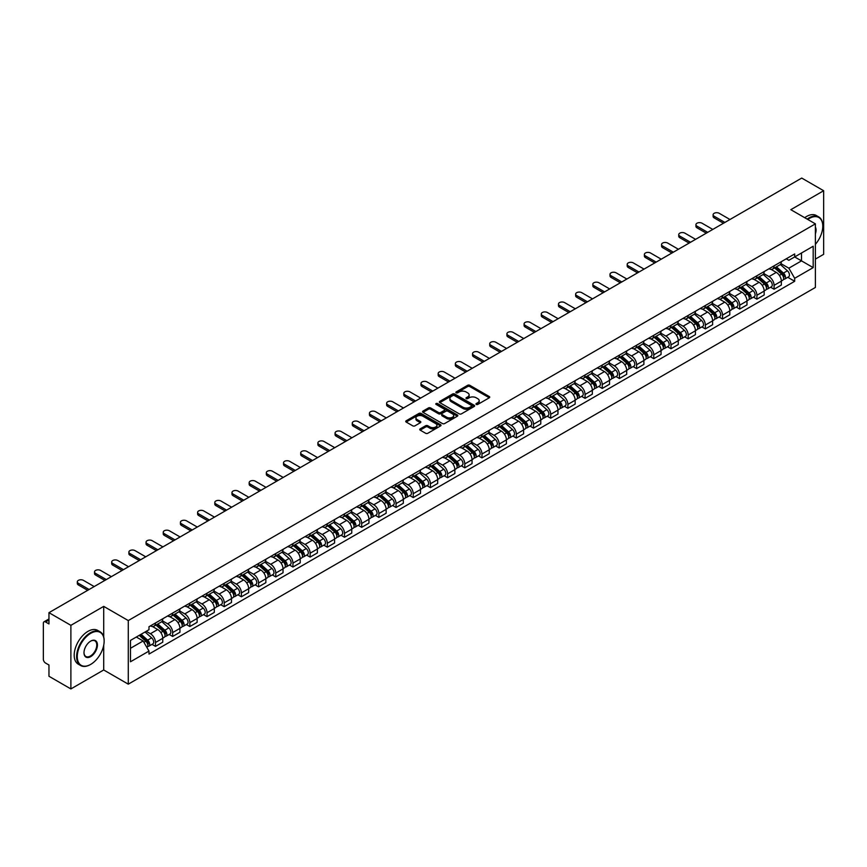 <?xml version="1.0" encoding="UTF-8"?>
<svg xmlns="http://www.w3.org/2000/svg" width="867" height="867" viewBox="0 0 867 867"><rect width="100%" height="100%" fill="white"/><g stroke="black" fill="none" stroke-linecap="round" stroke-linejoin="round"><path stroke-width="1.3" d="M476.265 404.423A1.073 0.618 0 0 0 477.782 404.423L489.27 397.79A1.528 0.878 0 0 0 489.714 397.162A1.528 0.878 0 0 0 489.27 396.544L469.806 385.306A1.528 0.878 0 0 0 467.649 385.306L456.161 391.938A1.073 0.618 0 0 0 457.668 392.816L459.163 391.96A4.888 2.829 0 0 1 466.078 391.96L467.703 392.892A4.888 2.829 0 0 1 469.134 394.886A4.888 2.829 0 0 1 467.703 396.891L466.218 397.747A1.073 0.618 0 0 0 467.725 398.614L469.21 397.758A4.888 2.829 0 0 1 476.135 397.758L477.76 398.701A4.888 2.829 0 0 1 479.191 400.695A4.888 2.829 0 0 1 477.76 402.689L476.265 403.545A1.073 0.618 0 0 0 476.265 404.423L476.265 403.545M420.181 428.872A1.528 0.878 0 0 0 419.736 429.501A1.528 0.878 0 0 0 420.181 430.13L425.643 433.283A1.528 0.878 0 0 0 427.799 433.283L440.566 425.914A1.528 0.878 0 0 0 441.01 425.285A1.528 0.878 0 0 0 440.566 424.667L421.102 413.429A1.528 0.878 0 0 0 418.934 413.429L406.179 420.798A1.528 0.878 0 0 0 405.734 421.416A1.528 0.878 0 0 0 406.179 422.045L412.779 425.849A1.528 0.878 0 0 0 414.935 425.849L420.397 422.695A1.528 0.878 0 0 0 420.842 422.077A1.528 0.878 0 0 0 420.397 421.449L417.125 419.563A4.086 2.363 0 0 1 415.932 417.894A4.086 2.363 0 0 1 418.458 415.705A4.086 2.363 0 0 1 422.912 416.225L435.722 423.616A4.086 2.363 0 0 1 436.925 425.285A4.086 2.363 0 0 1 434.4 427.474A4.086 2.363 0 0 1 429.945 426.954L427.799 425.73A1.528 0.878 0 0 0 425.643 425.73L420.181 428.872L420.181 430.13M128.273 620.566L103.715 606.38L70.888 625.335L48.964 612.676L801.726 178.071L823.65 190.729L790.823 209.684L815.392 223.859L128.273 620.566L128.273 684.161L815.392 287.454L815.392 223.859M459.272 413.862A1.528 0.878 0 0 0 461.428 413.862L474.184 406.504A1.528 0.878 0 0 0 474.639 405.875A1.528 0.878 0 0 0 474.184 405.247L454.731 394.019A1.528 0.878 0 0 0 452.563 394.019L439.807 401.378A1.528 0.878 0 0 0 439.363 402.006A1.528 0.878 0 0 0 439.807 402.624L459.272 413.862M436.502 404.651A1.073 0.618 0 0 1 437.586 404.802L437.586 403.534L457.375 414.957A1.528 0.878 0 0 1 457.819 415.586A1.528 0.878 0 0 1 457.375 416.203L444.619 423.573A1.528 0.878 0 0 1 442.452 423.573L422.998 412.334L422.998 411.088A1.528 0.878 0 0 0 422.543 411.717A1.528 0.878 0 0 0 422.998 412.334M422.998 411.088L428.45 407.934A1.528 0.878 0 0 1 430.617 407.934L438.507 412.497A1.528 0.878 0 0 0 440.674 412.497L444.294 410.405A1.528 0.878 0 0 0 444.738 409.777A1.528 0.878 0 0 0 444.294 409.148L436.079 404.412A1.073 0.618 0 0 1 437.586 403.534M70.888 625.335L70.888 688.929L48.964 676.271L48.964 665.011L45.55 663.049A3.11 1.799 -120 0 1 43.35 659.223L43.35 623.232A3.11 1.799 -120 0 1 44 621.812L48.964 618.94M815.392 259.092L823.65 254.324L823.65 190.729M70.888 688.929L103.715 669.974L128.273 684.161M48.964 612.676L48.964 623.937L45.55 621.964A3.11 1.799 -120 0 0 44 621.812M774.079 265.833A7.164 4.14 60 0 1 772.595 269.052L779.866 264.858A7.164 4.14 -120 0 0 781.351 261.639M763.762 273.549L769.018 276.584A7.164 4.14 60 0 1 774.079 285.362L781.351 281.157A7.164 4.14 -120 0 0 776.29 272.379L771.077 269.377M781.351 281.157L781.351 285.037L774.079 289.231L770.6 287.226M772.595 269.052A7.164 4.14 60 0 1 769.072 268.727M774.079 285.362L774.079 289.231M756.902 275.749A7.164 4.14 60 0 1 755.417 278.968L762.689 274.774A7.164 4.14 -120 0 0 764.174 271.555M753.412 297.143L756.902 299.158L764.174 294.964L764.174 291.084A7.164 4.14 -120 0 0 759.102 282.306L753.9 279.304M755.417 278.968A7.164 4.14 60 0 1 751.884 278.643M746.585 283.466L751.83 286.5A7.164 4.14 60 0 1 756.902 295.279L756.902 299.158M739.714 285.677A7.164 4.14 60 0 1 738.229 288.895L745.501 284.69A7.164 4.14 -120 0 0 746.986 281.482M736.235 307.07L739.714 309.075L746.986 304.881L746.986 301.001A7.164 4.14 -120 0 0 741.914 292.222L736.712 289.22M738.229 288.895A7.164 4.14 60 0 1 734.707 288.57M729.396 293.393L734.652 296.427A7.164 4.14 60 0 1 739.714 305.195L739.714 309.075M722.536 295.593A7.164 4.14 60 0 1 721.051 298.812L728.323 294.617A7.164 4.14 -120 0 0 729.797 291.399M719.046 316.986L722.536 319.002L729.797 314.797L729.797 310.917A7.164 4.14 -120 0 0 724.736 302.149L719.534 299.137M721.051 298.812A7.164 4.14 60 0 1 717.518 298.486M712.219 303.309L717.464 306.344A7.164 4.14 60 0 1 722.536 315.122L722.536 319.002M705.348 305.52A7.164 4.14 60 0 1 703.863 308.728L711.135 304.534A7.164 4.14 -120 0 0 712.62 301.315M701.869 326.902L705.348 328.918L712.62 324.724L712.62 320.844A7.164 4.14 -120 0 0 707.548 312.066L702.346 309.064M703.863 308.728A7.164 4.14 60 0 1 700.341 308.414M695.031 313.236L700.287 316.26A7.164 4.14 60 0 1 705.348 325.038L705.348 328.918M688.17 315.436A7.164 4.14 60 0 1 686.686 318.655L693.947 314.461A7.164 4.14 -120 0 0 695.432 311.242M684.681 336.829L688.17 338.845L695.432 334.64L695.432 330.76A7.164 4.14 -120 0 0 690.37 321.982L685.168 318.98M686.686 318.655A7.164 4.14 60 0 1 683.153 318.33M677.853 323.153L683.098 326.187A7.164 4.14 60 0 1 688.17 334.965L688.17 338.845M670.982 325.353A7.164 4.14 60 0 1 669.497 328.571L676.769 324.377A7.164 4.14 -120 0 0 678.254 321.158M667.492 346.746L670.982 348.762L678.254 344.567L678.254 340.688A7.164 4.14 -120 0 0 673.182 331.909L667.98 328.907M669.497 328.571A7.164 4.14 60 0 1 665.975 328.246M660.665 333.069L665.921 336.103A7.164 4.14 60 0 1 670.982 344.882L670.982 348.762M653.794 335.28A7.164 4.14 60 0 1 652.32 338.498L659.581 334.294A7.164 4.14 -120 0 0 661.066 331.086M650.315 356.673L653.794 358.678L661.066 354.484L661.066 350.604A7.164 4.14 -120 0 0 656.005 341.826L650.803 338.824M652.32 338.498A7.164 4.14 60 0 1 648.787 338.173M643.477 342.996L648.733 346.031A7.164 4.14 60 0 1 653.794 354.798L653.794 358.678M636.616 345.196A7.164 4.14 60 0 1 635.132 348.415L642.404 344.221A7.164 4.14 -120 0 0 643.888 341.002M633.127 366.589L636.616 368.605L643.888 364.4L643.888 360.52A7.164 4.14 -120 0 0 638.816 351.753L633.614 348.751M635.132 348.415A7.164 4.14 60 0 1 631.609 348.09M626.299 352.912L631.544 355.947A7.164 4.14 60 0 1 636.616 364.725L636.616 368.605M619.428 355.123A7.164 4.14 60 0 1 617.943 358.342L625.215 354.137A7.164 4.14 -120 0 0 626.7 350.918M615.949 376.506L619.428 378.521L626.7 374.327L626.7 370.447A7.164 4.14 -120 0 0 621.639 361.669L616.437 358.667M617.943 358.342A7.164 4.14 60 0 1 614.421 358.017M609.111 362.839L614.367 365.863A7.164 4.14 60 0 1 619.428 374.642L619.428 378.521M602.251 365.04A7.164 4.14 60 0 1 600.766 368.258L608.038 364.064A7.164 4.14 -120 0 0 609.523 360.845M598.761 386.433L602.251 388.449L609.523 384.244L609.523 380.364A7.164 4.14 -120 0 0 604.451 371.596L599.249 368.583M600.766 368.258A7.164 4.14 60 0 1 597.233 367.933M591.933 372.756L597.179 375.79A7.164 4.14 60 0 1 602.251 384.569L602.251 388.449M585.062 374.967A7.164 4.14 60 0 1 583.578 378.175L590.85 373.98A7.164 4.14 -120 0 0 592.334 370.762M581.584 396.349L585.062 398.365L592.334 394.171L592.334 390.291A7.164 4.14 -120 0 0 587.273 381.513L582.06 378.511M583.578 378.175A7.164 4.14 60 0 1 580.056 377.849M574.745 382.672L580.001 385.707A7.164 4.14 60 0 1 585.062 394.485L585.062 398.365M567.885 384.883A7.164 4.14 60 0 1 566.4 388.102L573.672 383.897A7.164 4.14 -120 0 0 575.157 380.689M564.395 406.276L567.885 408.281L575.157 404.087L575.157 400.207A7.164 4.14 -120 0 0 570.085 391.429L564.883 388.427M566.4 388.102A7.164 4.14 60 0 1 562.867 387.777M557.568 392.599L562.813 395.634A7.164 4.14 60 0 1 567.885 404.401L567.885 408.281M550.697 394.799A7.164 4.14 60 0 1 549.212 398.018L556.484 393.824A7.164 4.14 -120 0 0 557.969 390.605M547.218 416.193L550.697 418.208L557.969 414.003L557.969 410.134A7.164 4.14 -120 0 0 552.908 401.356L547.695 398.354M549.212 398.018A7.164 4.14 60 0 1 545.69 397.693M540.379 402.516L545.636 405.55A7.164 4.14 60 0 1 550.697 414.328L550.697 418.208M533.519 404.726A7.164 4.14 60 0 1 532.035 407.945L539.307 403.74A7.164 4.14 -120 0 0 540.78 400.521M530.03 426.109L533.519 428.125L540.78 423.93L540.78 420.051A7.164 4.14 -120 0 0 535.719 411.272L530.517 408.27M532.035 407.945A7.164 4.14 60 0 1 528.502 407.62M523.202 412.443L528.447 415.466A7.164 4.14 60 0 1 533.519 424.245L533.519 428.125M516.331 414.643A7.164 4.14 60 0 1 514.846 417.861L522.118 413.667A7.164 4.14 -120 0 0 523.603 410.449M512.852 436.036L516.331 438.052L523.603 433.847L523.603 429.967A7.164 4.14 -120 0 0 518.531 421.199L513.329 418.187M514.846 417.861A7.164 4.14 60 0 1 511.324 417.536M506.014 422.359L511.27 425.394A7.164 4.14 60 0 1 516.331 434.172L516.331 438.052M499.154 424.57A7.164 4.14 60 0 1 497.669 427.778L504.93 423.584A7.164 4.14 -120 0 0 506.415 420.365M495.664 445.952L499.154 447.968L506.415 443.774L506.415 439.894A7.164 4.14 -120 0 0 501.354 431.116L496.152 428.114M497.669 427.778A7.164 4.14 60 0 1 494.136 427.464M488.836 432.286L494.082 435.31A7.164 4.14 60 0 1 499.154 444.088L499.154 447.968M481.965 434.486A7.164 4.14 60 0 1 480.481 437.705L487.753 433.5A7.164 4.14 -120 0 0 489.237 430.292M478.476 455.879L481.965 457.884L489.237 453.69L489.237 449.81A7.164 4.14 -120 0 0 484.165 441.032L478.963 438.03M480.481 437.705A7.164 4.14 60 0 1 476.958 437.38M471.648 442.203L476.904 445.237A7.164 4.14 60 0 1 481.965 454.005L481.965 457.884M464.777 444.403A7.164 4.14 60 0 1 463.303 447.621L470.564 443.427A7.164 4.14 -120 0 0 472.049 440.208M461.298 465.796L464.788 467.812L472.049 463.617L472.049 459.738A7.164 4.14 -120 0 0 466.988 450.959L461.786 447.957M463.303 447.621A7.164 4.14 60 0 1 459.77 447.296M454.46 452.119L459.716 455.153A7.164 4.14 60 0 1 464.788 463.932L464.788 467.812M447.6 454.33A7.164 4.14 60 0 1 446.115 457.548L453.387 453.343A7.164 4.14 -120 0 0 454.872 450.125M444.11 475.723L447.6 477.728L454.872 473.534L454.872 469.654A7.164 4.14 -120 0 0 449.8 460.876L444.598 457.874M446.115 457.548A7.164 4.14 60 0 1 442.593 457.223M437.282 462.046L442.528 465.07A7.164 4.14 60 0 1 447.6 473.848L447.6 477.728M430.411 464.246A7.164 4.14 60 0 1 428.927 467.465L436.199 463.271A7.164 4.14 -120 0 0 437.683 460.052M426.932 485.639L430.411 487.655L437.683 483.45L437.683 479.57A7.164 4.14 -120 0 0 432.622 470.803L427.42 467.79M428.927 467.465A7.164 4.14 60 0 1 425.404 467.14M420.094 471.962L425.35 474.997A7.164 4.14 60 0 1 430.411 483.775L430.411 487.655M413.234 474.173A7.164 4.14 60 0 1 411.749 477.381L419.021 473.187A7.164 4.14 -120 0 0 420.506 469.968M409.744 495.556L413.234 497.571L420.506 493.377L420.506 489.497A7.164 4.14 -120 0 0 415.434 480.719L410.232 477.717M411.749 477.381A7.164 4.14 60 0 1 408.216 477.067M402.917 481.889L408.162 484.913A7.164 4.14 60 0 1 413.234 493.691L413.234 497.571M396.046 484.089A7.164 4.14 60 0 1 394.561 487.308L401.833 483.103A7.164 4.14 -120 0 0 403.318 479.895M392.567 505.483L396.046 507.488L403.318 503.293L403.318 499.414A7.164 4.14 -120 0 0 398.256 490.635L393.044 487.633M394.561 487.308A7.164 4.14 60 0 1 391.039 486.983M385.728 491.806L390.984 494.84A7.164 4.14 60 0 1 396.046 503.608L396.046 507.488M378.868 494.006A7.164 4.14 60 0 1 377.383 497.225L384.655 493.03A7.164 4.14 -120 0 0 386.14 489.812M375.378 515.399L378.868 517.415L386.14 513.221L386.14 509.341A7.164 4.14 -120 0 0 381.068 500.562L375.866 497.56M377.383 497.225A7.164 4.14 60 0 1 373.85 496.899M368.551 501.722L373.796 504.757A7.164 4.14 60 0 1 378.868 513.535L378.868 517.415M361.68 503.933A7.164 4.14 60 0 1 360.195 507.152L367.467 502.947A7.164 4.14 -120 0 0 368.952 499.739M358.201 525.326L361.68 527.331L368.952 523.137L368.952 519.257A7.164 4.14 -120 0 0 363.891 510.479L358.678 507.477M360.195 507.152A7.164 4.14 60 0 1 356.673 506.827M351.363 511.649L356.619 514.673A7.164 4.14 60 0 1 361.68 523.451L361.68 527.331M344.502 513.849A7.164 4.14 60 0 1 343.018 517.068L350.29 512.874A7.164 4.14 -120 0 0 351.764 509.655M341.013 535.242L344.502 537.258L351.764 533.053L351.764 529.173A7.164 4.14 -120 0 0 346.702 520.406L341.5 517.393M343.018 517.068A7.164 4.14 60 0 1 339.485 516.743M334.185 521.566L339.43 524.6A7.164 4.14 60 0 1 344.502 533.378L344.502 537.258M327.314 523.776A7.164 4.14 60 0 1 325.829 526.984L333.101 522.79A7.164 4.14 -120 0 0 334.586 519.571M323.835 545.159L327.314 547.175L334.586 542.98L334.586 539.101A7.164 4.14 -120 0 0 329.514 530.322L324.312 527.32M325.829 526.984A7.164 4.14 60 0 1 322.307 526.67M316.997 531.493L322.253 534.516A7.164 4.14 60 0 1 327.314 543.295L327.314 547.175M310.137 533.693A7.164 4.14 60 0 1 308.652 536.911L315.913 532.717A7.164 4.14 -120 0 0 317.398 529.499M306.647 555.086L310.137 557.091L317.398 552.897L317.398 549.017A7.164 4.14 -120 0 0 312.337 540.239L307.135 537.237M308.652 536.911A7.164 4.14 60 0 1 305.119 536.586M299.819 541.409L305.065 544.443A7.164 4.14 60 0 1 310.137 553.211L310.137 557.091M292.948 543.609A7.164 4.14 60 0 1 291.464 546.828L298.736 542.634A7.164 4.14 -120 0 0 300.22 539.415M289.459 565.002L292.948 567.018L300.22 562.824L300.22 558.944A7.164 4.14 -120 0 0 295.148 550.166L289.946 547.164M291.464 546.828A7.164 4.14 60 0 1 287.942 546.503M282.631 551.325L287.887 554.36A7.164 4.14 60 0 1 292.948 563.138L292.948 567.018M275.76 553.536A7.164 4.14 60 0 1 274.286 556.755L281.547 552.55A7.164 4.14 -120 0 0 283.032 549.342M272.281 574.929L275.771 576.934L283.032 572.74L283.032 568.86A7.164 4.14 -120 0 0 277.971 560.082L272.769 557.08M274.286 556.755A7.164 4.14 60 0 1 270.753 556.43M265.443 561.252L270.699 564.287A7.164 4.14 60 0 1 275.771 573.054L275.771 576.934M258.583 563.452A7.164 4.14 60 0 1 257.098 566.671L264.37 562.477A7.164 4.14 -120 0 0 265.855 559.258M255.093 584.846L258.583 586.861L265.855 582.657L265.855 578.777A7.164 4.14 -120 0 0 260.783 570.009L255.581 566.996M257.098 566.671A7.164 4.14 60 0 1 253.576 566.346M248.265 571.169L253.511 574.203A7.164 4.14 60 0 1 258.583 582.982L258.583 586.861M241.394 573.38A7.164 4.14 60 0 1 239.91 576.588L247.182 572.393A7.164 4.14 -120 0 0 248.666 569.175M237.916 594.762L241.394 596.778L248.666 592.584L248.666 588.704A7.164 4.14 -120 0 0 243.605 579.925L238.403 576.923M239.91 576.588A7.164 4.14 60 0 1 236.388 576.273M231.077 581.096L236.333 584.12A7.164 4.14 60 0 1 241.394 592.898L241.394 596.778M224.217 583.296A7.164 4.14 60 0 1 222.732 586.515L230.004 582.321A7.164 4.14 -120 0 0 231.489 579.102M220.727 604.689L224.217 606.694L231.489 602.5L231.489 598.62A7.164 4.14 -120 0 0 226.417 589.842L221.215 586.84M222.732 586.515A7.164 4.14 60 0 1 219.199 586.19M213.9 591.012L219.145 594.047A7.164 4.14 60 0 1 224.217 602.825L224.217 606.694M207.029 593.212A7.164 4.14 60 0 1 205.544 596.431L212.816 592.237A7.164 4.14 -120 0 0 214.301 589.018M203.55 614.605L207.029 616.621L214.301 612.427L214.301 608.547A7.164 4.14 -120 0 0 209.24 599.769L204.027 596.767M205.544 596.431A7.164 4.14 60 0 1 202.022 596.106M196.711 600.929L201.968 603.963A7.164 4.14 60 0 1 207.029 612.741L207.029 616.621M189.851 603.139A7.164 4.14 60 0 1 188.367 606.358L195.639 602.153A7.164 4.14 -120 0 0 197.123 598.945M186.362 624.533L189.851 626.538L197.123 622.343L197.123 618.464A7.164 4.14 -120 0 0 192.051 609.685L186.849 606.683M188.367 606.358A7.164 4.14 60 0 1 184.834 606.033M179.534 610.856L184.779 613.89A7.164 4.14 60 0 1 189.851 622.658L189.851 626.538M172.663 613.056A7.164 4.14 60 0 1 171.178 616.274L178.45 612.08A7.164 4.14 -120 0 0 179.935 608.862M169.184 634.449L172.663 636.465L179.935 632.26L179.935 628.38A7.164 4.14 -120 0 0 174.874 619.612L169.661 616.6M171.178 616.274A7.164 4.14 60 0 1 167.656 615.949M162.346 620.772L167.602 623.807A7.164 4.14 60 0 1 172.663 632.585L172.663 636.465M155.486 622.983A7.164 4.14 60 0 1 154.001 626.191L161.273 621.997A7.164 4.14 -120 0 0 162.747 618.778M151.996 644.365L155.486 646.381L162.758 642.187L162.758 638.307A7.164 4.14 -120 0 0 157.686 629.529L152.484 626.527M154.001 626.191A7.164 4.14 60 0 1 150.468 625.876M146.23 631.306L150.414 633.723A7.164 4.14 60 0 1 155.486 642.501L155.486 646.381M786.25 258.81L788.84 260.306L813.181 246.25L801.509 252.991L801.509 260.869L788.84 268.185L780.95 263.633M130.483 648.288L143.142 640.973L148.983 651.084L130.483 661.77L130.483 640.399L148.983 629.724L148.983 626.733L794.681 253.944L794.681 256.935L813.181 267.61L794.681 278.296L788.84 268.185M813.181 246.25L813.181 267.61M148.983 651.084L148.983 654.076L794.681 281.287L794.681 278.296M103.715 606.38L103.715 636.985M103.715 645.297L103.715 669.974M143.142 640.973L136.314 637.028M787.778 277.299L794.681 281.287M476.698 404.575L477.76 403.968A4.888 2.829 0 0 0 479.191 401.963L479.191 400.695M469.134 394.886L469.134 396.165A4.888 2.829 0 0 1 467.703 398.159L466.641 398.766M489.27 396.544L489.27 397.79L469.806 386.574A1.528 0.878 0 0 0 467.649 386.574L456.584 392.968M474.162 406.515L454.731 395.287A1.528 0.878 0 0 0 452.563 395.287L439.829 402.646M471.485 406.309A1.073 0.618 0 0 0 471.485 405.442L454.406 395.58A1.073 0.618 0 0 0 452.888 395.58L451.317 396.479A4.888 2.829 0 0 0 449.886 398.473A4.888 2.829 0 0 0 451.317 400.478L463 407.219A4.888 2.829 0 0 0 469.914 407.219L471.485 406.309L471.485 407.588A1.073 0.618 0 0 0 471.8 407.143L471.8 405.875M449.886 398.473L449.886 399.752A4.888 2.829 0 0 0 451.317 401.746L451.317 400.478M471.485 407.588L469.914 408.487A4.888 2.829 0 0 1 463 408.487L451.317 401.746M423.009 412.345L428.45 409.202L428.45 407.934M444.738 409.777L444.738 411.045A1.528 0.878 0 0 1 444.294 411.673L440.674 413.765A1.528 0.878 0 0 1 438.507 413.765L430.617 409.202A1.528 0.878 0 0 0 428.45 409.202M437.586 404.802L457.353 416.214M446.7 417.222A4.086 2.363 0 0 0 451.154 417.731A4.086 2.363 0 0 0 453.679 415.553A4.086 2.363 0 0 0 452.487 413.884L447.968 411.272A1.528 0.878 0 0 0 445.811 411.272L442.181 413.364A1.528 0.878 0 0 0 441.737 413.993A1.528 0.878 0 0 0 442.181 414.61L446.7 417.222L446.7 418.49A4.086 2.363 0 0 0 451.154 418.999A4.086 2.363 0 0 0 453.679 416.821L453.679 415.553M441.737 413.993L441.737 415.26A1.528 0.878 0 0 0 442.181 415.889L442.181 414.61M446.7 418.49L442.181 415.889M436.925 425.285L436.925 426.564A4.086 2.363 0 0 1 434.4 428.742A4.086 2.363 0 0 1 429.945 428.233L427.799 426.998A1.528 0.878 0 0 0 425.643 426.998L420.202 430.14M415.932 417.894L415.932 419.162A4.086 2.363 0 0 0 417.125 420.831L417.125 419.563M420.397 421.449L420.397 422.695L417.125 420.831M440.566 424.667L440.566 425.914L421.102 414.697A1.528 0.878 0 0 0 418.934 414.697L406.2 422.056L406.179 420.798M774.578 267.903L781.579 274.156A3.891 2.243 60 0 1 782.803 280.171L781.351 281.016M774.762 268.076L778.057 269.973M775.282 267.502L783.074 274.449A1.864 1.084 60 0 1 783.66 277.342A1.864 1.084 60 0 1 783.497 277.407M776.453 266.83L783.454 273.072A3.891 2.243 60 0 1 784.678 279.098A3.891 2.243 60 0 1 783.497 279.217M780.354 264.478L787.42 270.786A3.891 2.243 60 0 1 788.645 276.801L784.678 279.098M723.468 223.252L714.159 217.888A3.587 2.07 180 0 1 713.107 216.425L713.107 214.767A3.587 2.07 -0 0 0 714.159 216.23L724.899 222.429M729.971 219.503L719.231 213.304A3.587 2.07 -0 0 0 715.318 212.859A3.587 2.07 -0 0 0 713.107 214.767M757.4 277.83L764.401 284.073A3.891 2.243 60 0 1 765.626 290.098L764.163 290.933M757.585 277.993L760.879 279.9M758.105 277.418L765.897 284.376A1.864 1.084 60 0 1 766.482 287.259A1.864 1.084 60 0 1 766.309 287.335M759.264 276.746L766.265 282.989A3.891 2.243 60 0 1 767.49 289.014A3.891 2.243 60 0 1 766.32 289.144M763.177 274.405L770.232 280.702A3.891 2.243 60 0 1 771.457 286.728L767.49 289.014M740.212 287.746L747.213 294A3.891 2.243 60 0 1 748.438 300.015L746.986 300.86M740.396 287.909L743.691 289.816M740.917 287.345L748.709 294.292A1.864 1.084 60 0 1 749.294 297.186A1.864 1.084 60 0 1 749.131 297.251M742.087 286.663L749.088 292.916A3.891 2.243 60 0 1 750.313 298.942A3.891 2.243 60 0 1 749.131 299.061M745.988 284.322L753.055 290.629A3.891 2.243 60 0 1 754.279 296.644L750.313 298.942M723.035 297.674L730.036 303.916A3.891 2.243 60 0 1 731.249 309.942L729.797 310.776M723.219 297.836L726.513 299.733M723.739 297.262L731.531 304.209A1.864 1.084 60 0 1 732.116 307.102A1.864 1.084 60 0 1 731.943 307.167M724.899 296.59L731.9 302.832A3.891 2.243 60 0 1 733.124 308.858A3.891 2.243 60 0 1 731.954 308.977M728.811 294.238L735.866 300.546A3.891 2.243 60 0 1 737.091 306.571L733.124 308.858M706.291 233.18L696.981 227.804A3.587 2.07 180 0 1 695.93 226.341L695.93 224.683A3.587 2.07 -0 0 0 696.981 226.146L707.721 232.356M712.782 229.43L702.042 223.22A3.587 2.07 -0 0 0 698.141 222.776A3.587 2.07 -0 0 0 695.93 224.683M689.102 243.096L679.793 237.721A3.587 2.07 180 0 1 678.742 236.257L678.742 234.61A3.587 2.07 -0 0 0 679.793 236.073L690.533 242.272M695.605 239.346L684.865 233.147A3.587 2.07 -0 0 0 680.953 232.703A3.587 2.07 -0 0 0 678.742 234.61M671.914 253.023L662.616 247.648A3.587 2.07 180 0 1 661.564 246.185L661.564 244.527A3.587 2.07 -0 0 0 662.616 245.99L673.356 252.189M678.417 249.262L667.677 243.063A3.587 2.07 -0 0 0 663.775 242.619A3.587 2.07 -0 0 0 661.564 244.527M815.392 244.331A19.009 10.968 120 0 0 822.772 226.211A19.009 10.968 120 0 0 809.334 218.451A19.009 10.968 120 0 0 807.773 219.459M807.144 219.102A19.475 11.238 -60 0 1 808.998 217.888A19.475 11.238 -60 0 1 818.741 216.923A19.475 11.238 -60 0 1 822.772 225.832A19.475 11.238 -60 0 1 822.772 226.027M815.392 227.121A9.504 5.484 -60 0 1 815.392 233.83M804.717 217.704A19.475 11.238 -60 0 1 806.581 216.479A19.475 11.238 -60 0 1 816.313 215.515L818.741 216.923M90.385 664.566L90.71 664.382A19.009 10.968 120 0 0 104.148 641.103A19.009 10.968 120 0 0 90.71 633.343A19.009 10.968 120 0 0 77.271 656.622A19.009 10.968 120 0 0 90.71 664.382L90.385 664.566A19.475 11.238 -60 0 1 80.653 665.531A19.475 11.238 -60 0 1 77.662 649.936A19.475 11.238 -60 0 1 90.385 632.769A19.475 11.238 -60 0 1 100.117 631.805A19.475 11.238 -60 0 1 104.148 640.724A19.475 11.238 -60 0 1 104.148 640.919M90.71 641.103L90.71 641.103A9.504 5.484 -60 0 1 97.429 644.983A9.504 5.484 -60 0 1 90.71 656.622A9.504 5.484 -60 0 1 83.991 652.743A9.504 5.484 -60 0 1 90.71 641.103L90.71 641.103M84.001 652.548A9.038 5.213 120 0 0 85.866 656.492A9.038 5.213 120 0 0 90.385 656.048A9.038 5.213 120 0 0 96.291 648.082A9.038 5.213 120 0 0 94.904 640.843A9.038 5.213 120 0 0 90.547 641.201M80.653 665.531L78.225 664.133A19.475 11.238 -60 0 1 75.245 648.538A19.475 11.238 -60 0 1 87.957 631.371A19.475 11.238 -60 0 1 97.7 630.407L100.117 631.805M705.846 307.59L712.847 313.832A3.891 2.243 60 0 1 714.072 319.858L712.62 320.703M706.031 307.752L709.325 309.66M706.551 307.178L714.343 314.136A1.864 1.084 60 0 1 714.928 317.029A1.864 1.084 60 0 1 714.766 317.094M707.721 306.506L714.722 312.759A3.891 2.243 60 0 1 715.947 318.774A3.891 2.243 60 0 1 714.766 318.904M711.623 304.165L718.689 310.462A3.891 2.243 60 0 1 719.913 316.488L715.947 318.774M688.658 317.506L695.67 323.759A3.891 2.243 60 0 1 696.884 329.785L695.432 330.62M688.853 317.68L692.148 319.576M689.373 317.105L697.166 324.052A1.864 1.084 60 0 1 697.751 326.946A1.864 1.084 60 0 1 697.577 327.011M690.533 316.433L697.534 322.676A3.891 2.243 60 0 1 698.759 328.701A3.891 2.243 60 0 1 697.588 328.821M694.434 314.082L701.501 320.389A3.891 2.243 60 0 1 702.725 326.415L698.759 328.701M654.737 262.939L645.427 257.564A3.587 2.07 180 0 1 644.376 256.101L644.376 254.454A3.587 2.07 -0 0 0 645.427 255.917L656.167 262.116M661.239 259.19L650.499 252.991A3.587 2.07 -0 0 0 646.587 252.535A3.587 2.07 -0 0 0 644.376 254.454M637.548 272.856L628.25 267.491A3.587 2.07 180 0 1 627.199 266.028L627.199 264.37A3.587 2.07 -0 0 0 628.25 265.833L638.979 272.032M644.051 269.106L633.311 262.907A3.587 2.07 -0 0 0 629.409 262.463A3.587 2.07 -0 0 0 627.199 264.37M671.481 327.433L678.482 333.676A3.891 2.243 60 0 1 679.706 339.701L678.254 340.536M671.665 327.596L674.959 329.503M672.185 327.022L679.977 333.979A1.864 1.084 60 0 1 680.562 336.862A1.864 1.084 60 0 1 680.389 336.938M673.356 326.35L680.357 332.603A3.891 2.243 60 0 1 681.581 338.618A3.891 2.243 60 0 1 680.4 338.748M677.257 324.009L684.323 330.305A3.891 2.243 60 0 1 685.537 336.331L681.581 338.618M654.292 337.35L661.293 343.603A3.891 2.243 60 0 1 662.518 349.618L661.066 350.463M654.477 337.512L657.782 339.42M655.008 336.949L662.789 343.896A1.864 1.084 60 0 1 663.385 346.789A1.864 1.084 60 0 1 663.212 346.854M656.167 336.266L663.168 342.519A3.891 2.243 60 0 1 664.393 348.545A3.891 2.243 60 0 1 663.212 348.664M660.069 333.925L667.135 340.232A3.891 2.243 60 0 1 668.359 346.247L664.393 348.545M637.115 347.277L644.116 353.519A3.891 2.243 60 0 1 645.341 359.545L643.888 360.379M637.299 347.439L640.594 349.336M637.819 346.865L645.612 353.812A1.864 1.084 60 0 1 646.197 356.705A1.864 1.084 60 0 1 646.023 356.77M638.99 346.193L645.991 352.435A3.891 2.243 60 0 1 647.205 358.461A3.891 2.243 60 0 1 646.034 358.591M642.891 343.852L649.957 350.149A3.891 2.243 60 0 1 651.171 356.174L647.205 358.461M619.927 357.193L626.928 363.436A3.891 2.243 60 0 1 628.152 369.461L626.7 370.307M620.111 357.356L623.406 359.263M620.631 356.781L628.423 363.739A1.864 1.084 60 0 1 629.019 366.633A1.864 1.084 60 0 1 628.846 366.698M621.802 356.109L628.803 362.363A3.891 2.243 60 0 1 630.027 368.377A3.891 2.243 60 0 1 628.846 368.508M625.703 353.769L632.769 360.065A3.891 2.243 60 0 1 633.994 366.091L630.027 368.377M602.749 367.109L609.75 373.363A3.891 2.243 60 0 1 610.975 379.388L609.523 380.223M602.933 367.283L606.228 369.179M603.454 366.708L611.246 373.655A1.864 1.084 60 0 1 611.831 376.549A1.864 1.084 60 0 1 611.658 376.614M604.613 366.037L611.625 372.279A3.891 2.243 60 0 1 612.839 378.305A3.891 2.243 60 0 1 611.668 378.424M608.526 363.685L615.581 369.992A3.891 2.243 60 0 1 616.805 376.018L612.839 378.305M585.561 377.037L592.562 383.279A3.891 2.243 60 0 1 593.787 389.305L592.334 390.139M585.745 377.199L589.04 379.107M586.265 376.625L594.058 383.582A1.864 1.084 60 0 1 594.643 386.465A1.864 1.084 60 0 1 594.48 386.541M587.436 375.953L594.437 382.206A3.891 2.243 60 0 1 595.662 388.221A3.891 2.243 60 0 1 594.48 388.351M591.337 373.612L598.403 379.909A3.891 2.243 60 0 1 599.628 385.934L595.662 388.221M568.384 386.953L575.385 393.206A3.891 2.243 60 0 1 576.609 399.221L575.146 400.066M568.568 387.115L571.862 389.023M569.088 386.552L576.88 393.499A1.864 1.084 60 0 1 577.465 396.392A1.864 1.084 60 0 1 577.292 396.457M570.248 385.869L577.249 392.122A3.891 2.243 60 0 1 578.473 398.148A3.891 2.243 60 0 1 577.303 398.267M574.16 383.528L581.215 389.836A3.891 2.243 60 0 1 582.44 395.851L578.473 398.148M551.195 396.88L558.196 403.122A3.891 2.243 60 0 1 559.421 409.148L557.969 409.983M551.379 397.043L554.674 398.939M551.9 396.468L559.692 403.415A1.864 1.084 60 0 1 560.277 406.309A1.864 1.084 60 0 1 560.115 406.374M553.07 395.796L560.071 402.039A3.891 2.243 60 0 1 561.296 408.064A3.891 2.243 60 0 1 560.115 408.194M556.972 393.455L564.038 399.752A3.891 2.243 60 0 1 565.262 405.778L561.296 408.064M620.371 282.783L611.062 277.407A3.587 2.07 180 0 1 610.01 275.944L610.01 274.286A3.587 2.07 -0 0 0 611.062 275.749L621.802 281.959M626.863 279.033L616.123 272.834A3.587 2.07 -0 0 0 612.221 272.379A3.587 2.07 -0 0 0 610.01 274.286M603.183 292.699L593.873 287.324A3.587 2.07 180 0 1 592.833 285.861L592.833 284.213A3.587 2.07 -0 0 0 593.873 285.677L604.613 291.876M609.685 288.949L598.945 282.75A3.587 2.07 -0 0 0 595.044 282.306A3.587 2.07 -0 0 0 592.833 284.213M586.005 302.626L576.696 297.251A3.587 2.07 180 0 1 575.645 295.788L575.645 294.13A3.587 2.07 -0 0 0 576.696 295.593L587.436 301.792M592.497 298.866L581.757 292.667A3.587 2.07 -0 0 0 577.856 292.222A3.587 2.07 -0 0 0 575.645 294.13M568.817 312.543L559.508 307.167A3.587 2.07 180 0 1 558.467 305.704L558.467 304.057A3.587 2.07 -0 0 0 559.508 305.52L570.248 311.719M575.32 308.793L564.58 302.594A3.587 2.07 -0 0 0 560.678 302.139A3.587 2.07 -0 0 0 558.467 304.057M551.64 322.459L542.33 317.094A3.587 2.07 180 0 1 541.279 315.631L541.279 313.973A3.587 2.07 -0 0 0 542.33 315.436L553.07 321.635M558.131 318.709L547.391 312.51A3.587 2.07 -0 0 0 543.49 312.066A3.587 2.07 -0 0 0 541.279 313.973M534.451 332.386L525.142 327.011A3.587 2.07 180 0 1 524.091 325.548L524.091 323.9A3.587 2.07 -0 0 0 525.142 325.353L535.882 331.562M540.954 328.636L530.214 322.437A3.587 2.07 -0 0 0 526.302 321.982A3.587 2.07 -0 0 0 524.091 323.9M517.274 342.302L507.964 336.927A3.587 2.07 180 0 1 506.913 335.464L506.913 333.817A3.587 2.07 -0 0 0 507.964 335.28L518.704 341.479M523.766 338.553L513.026 332.354A3.587 2.07 -0 0 0 509.124 331.909A3.587 2.07 -0 0 0 506.913 333.817M500.086 352.23L490.776 346.854A3.587 2.07 180 0 1 489.725 345.391L489.725 343.733A3.587 2.07 -0 0 0 490.776 345.196L501.516 351.395M506.588 348.469L495.848 342.27A3.587 2.07 -0 0 0 491.936 341.826A3.587 2.07 -0 0 0 489.725 343.733M534.018 406.796L541.019 413.05A3.891 2.243 60 0 1 542.233 419.064L540.78 419.91M534.202 406.959L537.497 408.866M534.722 406.385L542.514 413.342A1.864 1.084 60 0 1 543.1 416.236A1.864 1.084 60 0 1 542.926 416.301M535.882 405.713L542.883 411.966A3.891 2.243 60 0 1 544.108 417.981A3.891 2.243 60 0 1 542.937 418.111M539.794 403.372L546.849 409.679A3.891 2.243 60 0 1 548.074 415.694L544.108 417.981M516.83 416.713L523.831 422.966A3.891 2.243 60 0 1 525.055 428.992L523.603 429.826M517.014 416.886L520.308 418.783M517.534 416.312L525.326 423.259A1.864 1.084 60 0 1 525.911 426.152A1.864 1.084 60 0 1 525.749 426.217M518.704 415.64L525.705 421.882A3.891 2.243 60 0 1 526.93 427.908A3.891 2.243 60 0 1 525.749 428.027M522.606 413.288L529.672 419.595A3.891 2.243 60 0 1 530.897 425.621L526.93 427.908M499.641 426.64L506.653 432.882A3.891 2.243 60 0 1 507.867 438.908L506.415 439.742M499.836 426.802L503.131 428.71M500.357 426.228L508.149 433.186A1.864 1.084 60 0 1 508.734 436.068A1.864 1.084 60 0 1 508.561 436.144M501.516 425.556L508.517 431.809A3.891 2.243 60 0 1 509.742 437.824A3.891 2.243 60 0 1 508.571 437.954M505.418 423.215L512.484 429.512A3.891 2.243 60 0 1 513.708 435.537L509.742 437.824M482.464 436.556L489.465 442.809A3.891 2.243 60 0 1 490.689 448.824L489.237 449.67M482.648 436.719L485.943 438.626M483.168 436.155L490.96 443.102A1.864 1.084 60 0 1 491.546 445.996A1.864 1.084 60 0 1 491.372 446.061M484.339 435.472L491.34 441.726A3.891 2.243 60 0 1 492.564 447.751A3.891 2.243 60 0 1 491.383 447.871M488.24 433.132L495.306 439.439A3.891 2.243 60 0 1 496.52 445.454L492.564 447.751M465.276 446.483L472.277 452.726A3.891 2.243 60 0 1 473.501 458.751L472.049 459.586M465.46 446.646L468.765 448.542M465.991 446.072L473.772 453.029A1.864 1.084 60 0 1 474.368 455.912A1.864 1.084 60 0 1 474.195 455.977M467.15 445.4L474.151 451.642A3.891 2.243 60 0 1 475.376 457.668A3.891 2.243 60 0 1 474.206 457.798M471.052 443.059L478.118 449.355A3.891 2.243 60 0 1 479.343 455.381L475.376 457.668M448.098 456.4L455.099 462.653A3.891 2.243 60 0 1 456.324 468.668L454.872 469.513M448.282 456.562L451.577 458.47M448.803 455.988L456.595 462.945A1.864 1.084 60 0 1 457.18 465.839A1.864 1.084 60 0 1 457.007 465.904M449.973 455.316L456.974 461.569A3.891 2.243 60 0 1 458.188 467.584A3.891 2.243 60 0 1 457.017 467.714M453.875 452.975L460.941 459.282A3.891 2.243 60 0 1 462.154 465.297L458.188 467.584M430.91 466.316L437.911 472.569A3.891 2.243 60 0 1 439.135 478.595L437.683 479.429M431.094 466.489L434.389 468.386M431.614 465.915L439.406 472.862A1.864 1.084 60 0 1 440.002 475.755A1.864 1.084 60 0 1 439.829 475.82M432.785 465.243L439.786 471.485A3.891 2.243 60 0 1 441.01 477.511A3.891 2.243 60 0 1 439.829 477.63M436.686 462.891L443.752 469.199A3.891 2.243 60 0 1 444.977 475.224L441.01 477.511M413.732 476.243L420.733 482.486A3.891 2.243 60 0 1 421.958 488.511L420.506 489.346M413.917 476.406L417.211 478.313M414.437 475.831L422.229 482.789A1.864 1.084 60 0 1 422.814 485.672A1.864 1.084 60 0 1 422.641 485.748M415.607 475.159L422.608 481.413A3.891 2.243 60 0 1 423.822 487.427A3.891 2.243 60 0 1 422.652 487.557M419.509 472.818L426.564 479.115A3.891 2.243 60 0 1 427.789 485.141L423.822 487.427M396.544 486.159L403.545 492.413A3.891 2.243 60 0 1 404.77 498.427L403.318 499.273M396.728 486.333L400.023 488.229M397.249 485.758L405.041 492.705A1.864 1.084 60 0 1 405.626 495.599A1.864 1.084 60 0 1 405.463 495.664M398.419 485.076L405.42 491.329A3.891 2.243 60 0 1 406.645 497.355A3.891 2.243 60 0 1 405.463 497.474M402.321 482.735L409.387 489.042A3.891 2.243 60 0 1 410.611 495.057L406.645 497.355M379.367 496.087L386.368 502.329A3.891 2.243 60 0 1 387.592 508.355L386.129 509.189M379.551 496.249L382.846 498.157M380.071 495.675L387.863 502.632A1.864 1.084 60 0 1 388.449 505.515A1.864 1.084 60 0 1 388.275 505.58M381.231 495.003L388.243 501.245A3.891 2.243 60 0 1 389.456 507.271A3.891 2.243 60 0 1 388.286 507.401M385.143 492.662L392.198 498.958A3.891 2.243 60 0 1 393.423 504.984L389.456 507.271M362.178 506.003L369.179 512.256A3.891 2.243 60 0 1 370.404 518.271L368.952 519.116M362.363 506.165L365.657 508.073M362.883 505.591L370.675 512.549A1.864 1.084 60 0 1 371.26 515.442A1.864 1.084 60 0 1 371.098 515.507M364.053 504.919L371.054 511.172A3.891 2.243 60 0 1 372.279 517.187A3.891 2.243 60 0 1 371.098 517.317M367.955 502.578L375.021 508.886A3.891 2.243 60 0 1 376.245 514.9L372.279 517.187M345.001 515.919L352.002 522.172A3.891 2.243 60 0 1 353.216 528.198L351.764 529.033M345.185 516.093L348.48 517.989M345.705 515.518L353.498 522.465A1.864 1.084 60 0 1 354.083 525.359A1.864 1.084 60 0 1 353.909 525.424M346.865 514.846L353.866 521.089A3.891 2.243 60 0 1 355.091 527.114A3.891 2.243 60 0 1 353.92 527.234M350.777 512.495L357.833 518.802A3.891 2.243 60 0 1 359.057 524.828L355.091 527.114M327.813 525.846L334.814 532.089A3.891 2.243 60 0 1 336.038 538.114L334.586 538.949M327.997 526.009L331.292 527.916M328.517 525.435L336.309 532.392A1.864 1.084 60 0 1 336.895 535.275A1.864 1.084 60 0 1 336.732 535.351M329.688 524.763L336.689 531.016A3.891 2.243 60 0 1 337.913 537.031A3.891 2.243 60 0 1 336.732 537.161M333.589 522.422L340.655 528.718A3.891 2.243 60 0 1 341.88 534.744L337.913 537.031M310.624 535.763L317.636 542.016A3.891 2.243 60 0 1 318.85 548.031L317.398 548.876M310.82 535.936L314.114 537.833M311.34 535.362L319.132 542.308A1.864 1.084 60 0 1 319.717 545.202A1.864 1.084 60 0 1 319.544 545.267M312.499 534.69L319.5 540.932A3.891 2.243 60 0 1 320.725 546.958A3.891 2.243 60 0 1 319.555 547.077M316.401 532.338L323.467 538.645A3.891 2.243 60 0 1 324.692 544.66L320.725 546.958M293.447 545.69L300.448 551.932A3.891 2.243 60 0 1 301.673 557.958L300.22 558.792M293.631 545.852L296.926 547.76M294.151 545.278L301.944 552.236A1.864 1.084 60 0 1 302.529 555.118A1.864 1.084 60 0 1 302.355 555.194M295.322 544.606L302.323 550.848A3.891 2.243 60 0 1 303.548 556.874A3.891 2.243 60 0 1 302.366 557.004M299.223 542.265L306.289 548.562A3.891 2.243 60 0 1 307.503 554.587L303.548 556.874M482.897 362.146L473.599 356.77A3.587 2.07 180 0 1 472.548 355.307L472.548 353.66A3.587 2.07 -0 0 0 473.599 355.123L484.339 361.322M489.4 358.396L478.66 352.197A3.587 2.07 -0 0 0 474.758 351.742A3.587 2.07 -0 0 0 472.548 353.66M465.72 372.062L456.41 366.698A3.587 2.07 180 0 1 455.359 365.235L455.359 363.576A3.587 2.07 -0 0 0 456.41 365.04L467.15 371.239M472.222 368.312L461.482 362.113A3.587 2.07 -0 0 0 457.57 361.669A3.587 2.07 -0 0 0 455.359 363.576M448.532 381.989L439.233 376.614A3.587 2.07 180 0 1 438.182 375.151L438.182 373.504A3.587 2.07 -0 0 0 439.233 374.956L449.962 381.166M455.034 378.24L444.294 372.041A3.587 2.07 -0 0 0 440.393 371.585A3.587 2.07 -0 0 0 438.182 373.504M431.354 391.906L422.045 386.53A3.587 2.07 180 0 1 420.994 385.078L420.994 383.42A3.587 2.07 -0 0 0 422.045 384.883L432.785 391.082M437.846 388.156L427.117 381.957A3.587 2.07 -0 0 0 423.204 381.513A3.587 2.07 -0 0 0 420.994 383.42M414.166 401.833L404.856 396.457A3.587 2.07 180 0 1 403.816 394.994L403.816 393.336A3.587 2.07 -0 0 0 404.856 394.799L415.596 400.998M420.668 398.083L409.928 391.873A3.587 2.07 -0 0 0 406.027 391.429A3.587 2.07 -0 0 0 403.816 393.336M396.988 411.749L387.679 406.374A3.587 2.07 180 0 1 386.628 404.911L386.628 403.263A3.587 2.07 -0 0 0 387.679 404.726L398.419 410.925M403.48 407.999L392.74 401.8A3.587 2.07 -0 0 0 388.839 401.345A3.587 2.07 -0 0 0 386.628 403.263M379.8 421.676L370.491 416.301A3.587 2.07 180 0 1 369.45 414.838L369.45 413.18A3.587 2.07 -0 0 0 370.491 414.643L381.231 420.842M386.303 417.916L375.563 411.717A3.587 2.07 -0 0 0 371.661 411.272A3.587 2.07 -0 0 0 369.45 413.18M362.623 431.593L353.313 426.217A3.587 2.07 180 0 1 352.262 424.754L352.262 423.107A3.587 2.07 -0 0 0 353.313 424.57L364.053 430.769M369.114 427.843L358.374 421.644A3.587 2.07 -0 0 0 354.473 421.189A3.587 2.07 -0 0 0 352.262 423.107M345.434 441.509L336.125 436.144A3.587 2.07 180 0 1 335.074 434.681L335.074 433.023A3.587 2.07 -0 0 0 336.125 434.486L346.865 440.685M351.937 437.759L341.197 431.56A3.587 2.07 -0 0 0 337.285 431.116A3.587 2.07 -0 0 0 335.074 433.023M328.257 451.436L318.948 446.061A3.587 2.07 180 0 1 317.896 444.598L317.896 442.939A3.587 2.07 -0 0 0 318.948 444.403L329.688 450.602M334.749 447.686L324.009 441.476A3.587 2.07 -0 0 0 320.107 441.032A3.587 2.07 -0 0 0 317.896 442.939M311.069 461.352L301.759 455.977A3.587 2.07 180 0 1 300.708 454.514L300.708 452.867A3.587 2.07 -0 0 0 301.759 454.33L312.499 460.529M317.571 457.603L306.831 451.404A3.587 2.07 -0 0 0 302.919 450.948A3.587 2.07 -0 0 0 300.708 452.867M293.88 471.28L284.582 465.904A3.587 2.07 180 0 1 283.531 464.441L283.531 462.783A3.587 2.07 -0 0 0 284.582 464.246L295.322 470.445M300.383 467.519L289.643 461.32A3.587 2.07 -0 0 0 285.742 460.876A3.587 2.07 -0 0 0 283.531 462.783M276.703 481.196L267.394 475.82A3.587 2.07 180 0 1 266.342 474.357L266.342 472.71A3.587 2.07 -0 0 0 267.394 474.173L278.134 480.372M283.206 477.446L272.466 471.247A3.587 2.07 -0 0 0 268.553 470.792A3.587 2.07 -0 0 0 266.342 472.71M259.515 491.112L250.216 485.748A3.587 2.07 180 0 1 249.165 484.285L249.165 482.626A3.587 2.07 -0 0 0 250.216 484.089L260.945 490.288M266.017 487.362L255.277 481.163A3.587 2.07 -0 0 0 251.376 480.719A3.587 2.07 -0 0 0 249.165 482.626M242.337 501.039L233.028 495.664A3.587 2.07 180 0 1 231.977 494.201L231.977 492.543A3.587 2.07 -0 0 0 233.028 494.006L243.768 500.205M248.829 497.29L238.1 491.08A3.587 2.07 -0 0 0 234.188 490.635A3.587 2.07 -0 0 0 231.977 492.543M276.259 555.606L283.26 561.859A3.891 2.243 60 0 1 284.484 567.874L283.032 568.719M276.443 555.769L279.748 557.676M276.974 555.194L284.755 562.152A1.864 1.084 60 0 1 285.351 565.046A1.864 1.084 60 0 1 285.178 565.111M278.134 554.522L285.135 560.776A3.891 2.243 60 0 1 286.359 566.801A3.891 2.243 60 0 1 285.189 566.92M282.035 552.181L289.101 558.489A3.891 2.243 60 0 1 290.326 564.504L286.359 566.801M225.149 510.956L215.84 505.58A3.587 2.07 180 0 1 214.799 504.117L214.799 502.47A3.587 2.07 -0 0 0 215.84 503.933L226.58 510.132M231.652 507.206L220.912 501.007A3.587 2.07 -0 0 0 217.01 500.552A3.587 2.07 -0 0 0 214.799 502.47M259.081 565.533L266.082 571.776A3.891 2.243 60 0 1 267.307 577.801L265.855 578.636M259.266 565.696L262.56 567.592M259.786 565.121L267.578 572.068A1.864 1.084 60 0 1 268.163 574.962A1.864 1.084 60 0 1 267.99 575.027M260.956 564.45L267.957 570.692A3.891 2.243 60 0 1 269.171 576.718A3.891 2.243 60 0 1 268.001 576.837M264.858 562.098L271.924 568.405A3.891 2.243 60 0 1 273.138 574.431L269.171 576.718M207.972 520.883L198.662 515.507A3.587 2.07 180 0 1 197.611 514.044L197.611 512.386A3.587 2.07 -0 0 0 198.662 513.849L209.402 520.048M214.463 517.122L203.723 510.923A3.587 2.07 -0 0 0 199.822 510.479A3.587 2.07 -0 0 0 197.611 512.386M241.893 575.45L248.894 581.692A3.891 2.243 60 0 1 250.119 587.718L248.666 588.552M242.077 575.612L245.372 577.52M242.597 575.038L250.39 581.995A1.864 1.084 60 0 1 250.986 584.878A1.864 1.084 60 0 1 250.812 584.954M243.768 574.366L250.769 580.619A3.891 2.243 60 0 1 251.994 586.634A3.891 2.243 60 0 1 250.812 586.764M247.669 572.025L254.735 578.322A3.891 2.243 60 0 1 255.96 584.347L251.994 586.634M190.783 530.799L181.474 525.424A3.587 2.07 180 0 1 180.434 523.961L180.434 522.313A3.587 2.07 -0 0 0 181.474 523.776L192.214 529.975M197.286 527.049L186.546 520.85A3.587 2.07 -0 0 0 182.644 520.395A3.587 2.07 -0 0 0 180.434 522.313M224.716 585.366L231.717 591.619A3.891 2.243 60 0 1 232.941 597.634L231.489 598.479M224.9 585.539L228.194 587.436M225.42 584.965L233.212 591.912A1.864 1.084 60 0 1 233.797 594.805A1.864 1.084 60 0 1 233.624 594.87M226.59 584.293L233.591 590.535A3.891 2.243 60 0 1 234.805 596.561A3.891 2.243 60 0 1 233.635 596.68M230.492 581.941L237.547 588.249A3.891 2.243 60 0 1 238.772 594.263L234.805 596.561M173.606 540.715L164.296 535.351A3.587 2.07 180 0 1 163.245 533.888L163.245 532.23A3.587 2.07 -0 0 0 164.296 533.693L175.036 539.892M180.098 536.966L169.358 530.767A3.587 2.07 -0 0 0 165.456 530.322A3.587 2.07 -0 0 0 163.245 532.23M207.527 595.293L214.528 601.535A3.891 2.243 60 0 1 215.753 607.561L214.301 608.396M207.712 595.456L211.006 597.363M208.232 594.881L216.024 601.839A1.864 1.084 60 0 1 216.609 604.722A1.864 1.084 60 0 1 216.447 604.798M209.402 594.209L216.403 600.452A3.891 2.243 60 0 1 217.628 606.477A3.891 2.243 60 0 1 216.447 606.607M213.304 591.868L220.37 598.165A3.891 2.243 60 0 1 221.594 604.191L217.628 606.477M156.418 550.643L147.108 545.267A3.587 2.07 180 0 1 146.057 543.804L146.057 542.146A3.587 2.07 -0 0 0 147.108 543.609L157.848 549.819M162.92 546.893L152.18 540.683A3.587 2.07 -0 0 0 148.279 540.239A3.587 2.07 -0 0 0 146.057 542.146M190.35 605.209L197.351 611.463A3.891 2.243 60 0 1 198.576 617.477L197.112 618.323M190.534 605.372L193.829 607.279M191.054 604.798L198.846 611.755A1.864 1.084 60 0 1 199.432 614.649A1.864 1.084 60 0 1 199.258 614.714M192.214 604.126L199.226 610.379A3.891 2.243 60 0 1 200.44 616.404A3.891 2.243 60 0 1 199.269 616.524M196.126 601.785L203.181 608.092A3.891 2.243 60 0 1 204.406 614.107L200.44 616.404M139.24 560.559L129.931 555.183A3.587 2.07 180 0 1 128.88 553.72L128.88 552.073A3.587 2.07 -0 0 0 129.931 553.536L140.671 559.735M145.732 556.809L134.992 550.61A3.587 2.07 -0 0 0 131.09 550.166A3.587 2.07 -0 0 0 128.88 552.073M173.162 615.137L180.163 621.379A3.891 2.243 60 0 1 181.387 627.405L179.935 628.239M173.346 615.299L176.64 617.196M173.866 614.725L181.658 621.672A1.864 1.084 60 0 1 182.243 624.565A1.864 1.084 60 0 1 182.081 624.63M175.036 614.053L182.037 620.295A3.891 2.243 60 0 1 183.262 626.321A3.891 2.243 60 0 1 182.081 626.44M178.938 611.701L186.004 618.008A3.891 2.243 60 0 1 187.229 624.034L183.262 626.321M122.052 570.486L112.743 565.111A3.587 2.07 180 0 1 111.691 563.648L111.691 561.989A3.587 2.07 -0 0 0 112.743 563.452L123.482 569.652M128.554 566.725L117.814 560.526A3.587 2.07 -0 0 0 113.902 560.082A3.587 2.07 -0 0 0 111.691 561.989M155.984 625.053L162.985 631.295A3.891 2.243 60 0 1 164.199 637.321L162.747 638.166M156.168 625.215L159.463 627.123M156.689 624.641L164.481 631.599A1.864 1.084 60 0 1 165.066 634.492A1.864 1.084 60 0 1 164.893 634.557M157.848 623.969L164.849 630.222A3.891 2.243 60 0 1 166.074 636.237A3.891 2.243 60 0 1 164.903 636.367M161.761 621.628L168.816 627.925A3.891 2.243 60 0 1 170.04 633.95L166.074 636.237M104.864 580.402L95.565 575.027A3.587 2.07 180 0 1 94.514 573.564L94.514 571.917A3.587 2.07 -0 0 0 95.565 573.38L106.305 579.579M111.366 576.653L100.626 570.453A3.587 2.07 -0 0 0 96.725 569.998A3.587 2.07 -0 0 0 94.514 571.917M139.219 635.359L145.797 641.222A3.891 2.243 60 0 1 147.022 647.248L146.826 647.356M139.294 635.316L142.275 637.039M139.934 634.947L147.292 641.515A1.864 1.084 60 0 1 147.878 644.409A1.864 1.084 60 0 1 147.715 644.474M141.093 634.276L147.672 640.139A3.891 2.243 60 0 1 148.896 646.164A3.891 2.243 60 0 1 147.715 646.283M145.06 631.989L151.638 637.852A3.891 2.243 60 0 1 152.863 643.878L148.896 646.164M87.686 590.319L78.377 584.954A3.587 2.07 180 0 1 77.326 583.491L77.326 581.833A3.587 2.07 -0 0 0 78.377 583.296L89.117 589.495M94.189 586.569L83.449 580.37A3.587 2.07 -0 0 0 79.536 579.925A3.587 2.07 -0 0 0 77.326 581.833M172.663 632.585L179.935 628.38M189.851 622.658L197.123 618.464M207.029 612.741L214.301 608.547M224.217 602.825L231.489 598.62M241.394 592.898L248.666 588.704M258.583 582.982L265.855 578.777M275.771 573.054L283.032 568.86M292.948 563.138L300.22 558.944M310.137 553.211L317.398 549.017M327.314 543.295L334.586 539.101M344.502 533.378L351.764 529.173M361.68 523.451L368.952 519.257M378.868 513.535L386.14 509.341M396.046 503.608L403.318 499.414M413.234 493.691L420.506 489.497M430.411 483.775L437.683 479.57M447.6 473.848L454.872 469.654M464.788 463.932L472.049 459.738M481.965 454.005L489.237 449.81M499.154 444.088L506.415 439.894M516.331 434.172L523.603 429.967M533.519 424.245L540.78 420.051M550.697 414.328L557.969 410.134M567.885 404.401L575.157 400.207M585.062 394.485L592.334 390.291M602.251 384.569L609.523 380.364M619.428 374.642L626.7 370.447M636.616 364.725L643.888 360.52M653.794 354.798L661.066 350.604M670.982 344.882L678.254 340.688M688.17 334.965L695.432 330.76M705.348 325.038L712.62 320.844M722.536 315.122L729.797 310.917M739.714 305.195L746.986 301.001M756.902 295.279L764.174 291.084M155.486 642.501L162.758 638.307M150.414 633.723L157.686 629.529M167.602 623.807L174.874 619.612M184.779 613.89L192.051 609.685M201.968 603.963L209.24 599.769M219.145 594.047L226.417 589.842M236.333 584.12L243.605 579.925M253.511 574.203L260.783 570.009M270.699 564.287L277.971 560.082M287.887 554.36L295.148 550.166M305.065 544.443L312.337 540.239M322.253 534.516L329.514 530.322M339.43 524.6L346.702 520.406M356.619 514.673L363.891 510.479M373.796 504.757L381.068 500.562M390.984 494.84L398.256 490.635M408.162 484.913L415.434 480.719M425.35 474.997L432.622 470.803M442.528 465.07L449.8 460.876M459.716 455.153L466.988 450.959M476.904 445.237L484.165 441.032M494.082 435.31L501.354 431.116M511.27 425.394L518.531 421.199M528.447 415.466L535.719 411.272M545.636 405.55L552.908 401.356M562.813 395.634L570.085 391.429M580.001 385.707L587.273 381.513M597.179 375.79L604.451 371.596M614.367 365.863L621.639 361.669M631.544 355.947L638.816 351.753M648.733 346.031L656.005 341.826M665.921 336.103L673.182 331.909M683.098 326.187L690.37 321.982M700.287 316.26L707.548 312.066M717.464 306.344L724.736 302.149M734.652 296.427L741.914 292.222M751.83 286.5L759.102 282.306M769.018 276.584L776.29 272.379M48.964 619.992L45.55 621.964M477.76 403.968L477.76 402.689M466.218 398.614L466.218 397.747M467.703 398.159L467.703 396.891M456.161 392.816L456.161 391.938M467.649 386.574L467.649 385.306M469.806 386.574L469.806 385.306M439.807 402.624L439.807 401.378M452.563 395.287L452.563 394.019M454.731 395.287L454.731 394.019M474.184 406.504L474.184 405.247M463 408.487L463 407.219M469.914 408.487L469.914 407.219M430.617 409.202L430.617 407.934M438.507 413.765L438.507 412.497M440.674 413.765L440.674 412.497M444.294 411.673L444.294 410.405M457.375 416.203L457.375 414.957M425.643 426.998L425.643 425.73M427.799 426.998L427.799 425.73M429.945 428.233L429.945 426.954M418.934 414.697L418.934 413.429M421.102 414.697L421.102 413.429M781.579 274.156L779.4 275.413M784.05 276.486L783.345 276.887M787.42 270.786L783.454 273.072M714.159 216.23L714.159 217.888M764.401 284.073L762.212 285.341M766.872 286.403L766.168 286.814M770.232 280.702L766.265 282.989M747.213 294L745.035 295.257M749.684 296.33L748.98 296.731M753.055 290.629L749.088 292.916M730.036 303.916L727.846 305.173M732.496 306.246L731.802 306.658M735.866 300.546L731.9 302.832M696.981 226.146L696.981 227.804M679.793 236.073L679.793 237.721M662.616 245.99L662.616 247.648M712.847 313.832L710.669 315.1M715.318 316.173L714.614 316.574M718.689 310.462L714.722 312.759M695.67 323.759L693.481 325.017M698.13 326.09L697.436 326.491M701.501 320.389L697.534 322.676M645.427 255.917L645.427 257.564M628.25 265.833L628.25 267.491M678.482 333.676L676.303 334.944M680.953 336.006L680.248 336.418M684.323 330.305L680.357 332.603M661.293 343.603L659.115 344.86M663.764 345.933L663.071 346.334M667.135 340.232L663.168 342.519M644.116 353.519L641.927 354.776M646.587 355.849L645.882 356.261M649.957 350.149L645.991 352.435M626.928 363.436L624.749 364.704M629.399 365.776L628.694 366.177M632.769 360.065L628.803 362.363M609.75 373.363L607.561 374.62M612.221 375.693L611.517 376.094M615.581 369.992L611.625 372.279M592.562 383.279L590.384 384.547M595.033 385.609L594.328 386.021M598.403 379.909L594.437 382.206M575.385 393.206L573.195 394.463M577.856 395.536L577.151 395.937M581.215 389.836L577.249 392.122M558.196 403.122L556.018 404.38M560.667 405.453L559.963 405.864M564.038 399.752L560.071 402.039M611.062 275.749L611.062 277.407M593.873 285.677L593.873 287.324M576.696 295.593L576.696 297.251M559.508 305.52L559.508 307.167M542.33 315.436L542.33 317.094M525.142 325.353L525.142 327.011M507.964 335.28L507.964 336.927M490.776 345.196L490.776 346.854M541.019 413.05L538.83 414.307M543.49 415.38L542.785 415.781M546.849 409.679L542.883 411.966M523.831 422.966L521.652 424.223M526.302 425.296L525.597 425.697M529.672 419.595L525.705 421.882M506.653 432.882L504.464 434.15M509.113 435.212L508.42 435.624M512.484 429.512L508.517 431.809M489.465 442.809L487.287 444.067M491.936 445.139L491.231 445.54M495.306 439.439L491.34 441.726M472.277 452.726L470.098 453.983M474.748 455.056L474.054 455.468M478.118 449.355L474.151 451.642M455.099 462.653L452.91 463.91M457.57 464.983L456.866 465.384M460.941 459.282L456.974 461.569M437.911 472.569L435.733 473.826M440.382 474.899L439.677 475.3M443.752 469.199L439.786 471.485M420.733 482.486L418.544 483.753M423.204 484.816L422.5 485.227M426.564 479.115L422.608 481.413M403.545 492.413L401.367 493.67M406.016 494.743L405.312 495.144M409.387 489.042L405.42 491.329M386.368 502.329L384.179 503.586M388.839 504.659L388.134 505.071M392.198 498.958L388.243 501.245M369.179 512.256L367.001 513.513M371.65 514.586L370.946 514.987M375.021 508.886L371.054 511.172M352.002 522.172L349.813 523.43M354.473 524.502L353.769 524.903M357.833 518.802L353.866 521.089M334.814 532.089L332.635 533.357M337.285 534.43L336.58 534.831M340.655 528.718L336.689 531.016M317.636 542.016L315.447 543.273M320.096 544.346L319.403 544.747M323.467 538.645L319.5 540.932M300.448 551.932L298.27 553.2M302.919 554.262L302.215 554.674M306.289 548.562L302.323 550.848M473.599 355.123L473.599 356.77M456.41 365.04L456.41 366.698M439.233 374.956L439.233 376.614M422.045 384.883L422.045 386.53M404.856 394.799L404.856 396.457M387.679 404.726L387.679 406.374M370.491 414.643L370.491 416.301M353.313 424.57L353.313 426.217M336.125 434.486L336.125 436.144M318.948 444.403L318.948 446.061M301.759 454.33L301.759 455.977M284.582 464.246L284.582 465.904M267.394 474.173L267.394 475.82M250.216 484.089L250.216 485.748M233.028 494.006L233.028 495.664M283.26 561.859L281.081 563.116M285.731 564.189L285.037 564.59M289.101 558.489L285.135 560.776M215.84 503.933L215.84 505.58M266.082 571.776L263.893 573.033M268.553 574.106L267.849 574.518M271.924 568.405L267.957 570.692M198.662 513.849L198.662 515.507M248.894 581.692L246.716 582.96M251.365 584.033L250.661 584.434M254.735 578.322L250.769 580.619M181.474 523.776L181.474 525.424M231.717 591.619L229.527 592.876M234.188 593.949L233.483 594.35M237.547 588.249L233.591 590.535M164.296 533.693L164.296 535.351M214.528 601.535L212.35 602.803M216.999 603.865L216.295 604.277M220.37 598.165L216.403 600.452M147.108 543.609L147.108 545.267M197.351 611.463L195.162 612.72M199.822 613.793L199.117 614.194M203.181 608.092L199.226 610.379M129.931 553.536L129.931 555.183M180.163 621.379L177.984 622.636M182.634 623.709L181.929 624.121M186.004 618.008L182.037 620.295M112.743 563.452L112.743 565.111M162.985 631.295L160.796 632.563M165.456 633.636L164.752 634.037M168.816 627.925L164.849 630.222M95.565 573.38L95.565 575.027M145.797 641.222L143.911 642.306M148.268 643.552L147.563 643.953M151.638 637.852L147.672 640.139M78.377 583.296L78.377 584.954"/></g></svg>
